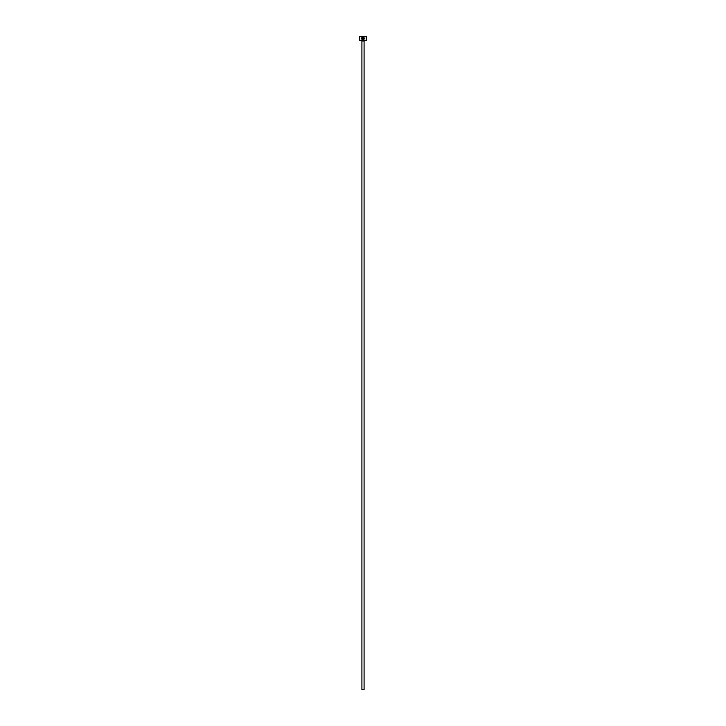 <?xml version="1.0" encoding="UTF-8"?>
<svg xmlns="http://www.w3.org/2000/svg" width="726" height="726" viewBox="0 0 726 726"><rect width="100%" height="100%" fill="white"/><g stroke="black" fill="none" stroke-linecap="round" stroke-linejoin="round"><path stroke-width="1.09" d="M363.018 39.594L362.111 37.743L363.018 39.594C364.352 39.086 364.497 38.351 363.454 37.38L363.163 39.023L363.163 37.017C364.879 38.061 364.833 39.013 363.018 39.885C361.675 39.567 361.303 38.787 361.902 37.534L362.111 37.743M363.563 39.776L364.461 38.496M362.583 38.587L362.111 37.335L362.873 37.017L362.873 38.587L362.301 38.587M366.267 40.438L359.733 40.438L366.267 40.438L366.267 36.518L359.951 36.3L366.267 36.518M364.089 689.7L361.911 689.7L361.911 40.983L364.089 40.983L364.089 689.7M359.733 40.438L359.733 36.518M362.873 37.017L362.111 37.335M361.72 39.068L362.247 39.658M363.454 37.38L364.153 38.669"/></g></svg>
